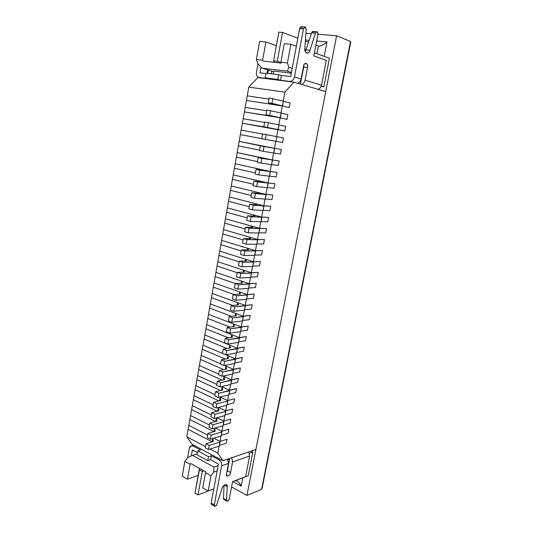 <?xml version="1.0" encoding="UTF-8"?>
<svg xmlns="http://www.w3.org/2000/svg" width="533" height="533" viewBox="0 0 533 533"><rect width="100%" height="100%" fill="white"/><g stroke="black" fill="none" stroke-linecap="round" stroke-linejoin="round"><path stroke-width="0.8" d="M227.011 439.245L226.265 443.249L227.011 439.245L219.996 441.424L219.336 446.114L220.089 442.064L209.236 445.441L208.476 449.559L219.336 446.114L208.476 449.559L209.236 445.441L205.998 443.742L205.245 447.847L208.476 449.559L205.245 447.847L205.998 443.742L213.287 441.504L212.894 438.486L213.287 441.504L205.998 443.742L209.236 445.441L220.089 442.064L219.996 441.424L227.011 439.245L226.265 443.249L219.469 445.395L226.265 443.249L219.469 445.395L226.265 443.249L227.011 439.245L219.996 441.424L227.011 439.245M212.64 438.566L212.067 441.877L212.64 438.566M207.584 435.048L188.795 425.387L188.102 429.318L212.054 441.744L188.102 429.318L188.795 425.387L207.584 435.048L188.795 425.387L189.841 419.484L213.9 431.683L214.539 428.239L213.9 431.683L189.841 419.484L190.548 415.54L188.795 425.387L207.584 435.048M228.897 429.212L228.144 433.229L228.897 429.212L221.875 431.284L221.222 435.967L221.975 431.897L211.128 435.108L210.368 439.252L221.222 435.967L210.368 439.252L211.128 435.108L207.877 433.442L207.124 437.573L210.368 439.252L207.124 437.573L207.877 433.442L215.159 431.317L214.719 428.186L215.159 431.317L207.877 433.442L211.128 435.108L221.975 431.897L221.875 431.284L228.897 429.212L228.144 433.229L221.348 435.274L228.144 433.229L221.348 435.274L228.144 433.229L228.897 429.212L221.875 431.284L228.897 429.212M209.409 425.014L190.548 415.54L209.409 425.014L190.548 415.54L191.594 409.604L215.572 421.483L191.594 409.604L192.3 405.64L190.548 415.54L209.409 425.014M230.789 419.125L230.029 423.162L230.789 419.125L223.773 421.083L223.114 425.774L223.873 421.683L213.033 424.728L212.267 428.885L223.114 425.774L212.267 428.885L213.033 424.728L209.762 423.089L209.009 427.239L212.267 428.885L209.009 427.239L209.762 423.089L217.044 421.077L216.551 417.825L217.044 421.077L209.762 423.089L213.033 424.728L223.873 421.683L223.773 421.083L230.789 419.125L230.029 423.162L223.24 425.101L230.029 423.162L223.24 425.101L230.029 423.162L230.789 419.125L223.773 421.083L230.789 419.125M216.445 417.852L215.785 421.423L216.445 417.852M211.248 414.94L192.3 405.64L211.248 414.94L192.3 405.64L193.359 399.67L217.237 411.229L193.359 399.67L194.065 395.686L192.3 405.64L211.248 414.94M232.688 408.984L231.928 413.048L232.688 408.984L225.679 410.836L225.019 415.527L225.785 411.416L214.946 414.288L214.179 418.472L225.019 415.527L214.179 418.472L214.946 414.288L211.661 412.682L210.901 416.853L214.179 418.472L210.901 416.853L211.661 412.682L218.943 410.783L218.39 407.412L218.943 410.783L211.661 412.682L214.946 414.288L225.785 411.416L225.679 410.836L232.688 408.984L231.928 413.048L225.139 414.881L231.928 413.048L225.139 414.881L231.928 413.048L232.688 408.984L225.679 410.836L232.688 408.984M218.363 407.419L217.684 411.11L218.363 407.419M213.1 404.807L194.065 395.686L213.1 404.807L194.065 395.686L195.125 389.696L218.896 400.916L195.125 389.696L195.838 385.692L194.065 395.686L213.1 404.807M234.593 398.797L233.834 402.875L234.593 398.797L227.591 400.536L226.931 405.233L227.704 401.096L216.871 403.794L216.098 407.998L226.931 405.233L216.098 407.998L216.871 403.794L213.566 402.228L212.807 406.413L216.098 407.998L212.807 406.413L213.566 402.228L220.849 400.436L220.256 397.105L219.589 400.749L220.022 396.998L220.849 400.436L213.566 402.228L216.871 403.794L227.704 401.096L227.591 400.536L234.593 398.797L233.834 402.875L227.051 404.607L233.834 402.875L227.051 404.607L233.834 402.875L234.593 398.797L227.591 400.536L234.593 398.797M214.952 394.627L195.838 385.692L214.952 394.627L195.838 385.692L196.904 379.669L220.542 390.549L196.904 379.669L197.623 375.638L195.838 385.692L214.952 394.627M236.519 388.557L235.746 392.661L236.519 388.557L229.516 390.183L228.857 394.88L229.63 390.722L218.803 393.247L218.024 397.478L228.857 394.88L218.024 397.478L218.803 393.247L215.485 391.708L214.719 395.926L218.024 397.478L214.719 395.926L215.485 391.708L222.761 390.043L222.148 386.825L221.501 390.329L222.148 386.825L221.535 386.545L222.148 386.825L222.761 390.043L215.485 391.708L218.803 393.247L236.519 388.557L235.746 392.661L228.97 394.273L235.746 392.661L228.97 394.273L235.746 392.661L236.519 388.557L229.516 390.183L236.519 388.557M216.824 384.393L197.623 375.638L216.824 384.393L197.623 375.638L198.696 369.589L222.168 380.129L198.696 369.589L199.409 365.545L197.623 375.638L216.824 384.393M238.444 378.263L237.671 382.388L238.444 378.263L231.449 379.776L230.789 384.473L231.569 380.302L220.742 382.647L219.969 386.898L230.789 384.473L219.969 386.898L220.742 382.647L217.417 381.142L216.645 385.379L219.969 386.898L216.645 385.379L217.417 381.142L224.686 379.589L224.047 376.491L223.427 379.856L224.047 376.491L223.021 376.031L224.047 376.491L224.686 379.589L217.417 381.142L220.742 382.647L238.444 378.263L237.671 382.388L230.902 383.893L237.671 382.388L230.902 383.893L237.671 382.388L238.444 378.263L231.449 379.776L238.444 378.263M218.697 374.113L199.409 365.545L218.697 374.113L199.409 365.545L200.488 359.462L223.78 369.649L200.488 359.462L201.208 355.398L199.409 365.545L218.697 374.113M240.383 367.923L239.603 372.067L240.383 367.923L233.387 369.316L232.734 374.019L233.514 369.822L222.701 371.994L221.915 376.265L232.734 374.019L221.915 376.265L222.701 371.994L219.356 370.522L218.577 374.779L221.915 376.265L218.577 374.779L219.356 370.522L226.618 369.089L225.959 366.104L225.366 369.336L225.959 366.104L224.466 365.458L225.959 366.104L226.618 369.089L219.356 370.522L222.701 371.994L240.383 367.923L239.603 372.067L232.841 373.46L239.603 372.067L232.841 373.46L239.603 372.067L240.383 367.923L233.387 369.316L240.383 367.923M220.582 363.779L201.208 355.398L220.582 363.779L201.208 355.398L202.293 349.288L225.366 359.102L202.293 349.288L203.02 345.197L201.208 355.398L220.582 363.779M242.335 357.523L241.549 361.687L242.335 357.523L235.346 358.809L234.687 363.506L235.473 359.289L224.66 361.281L223.873 365.571L234.687 363.506L223.873 365.571L224.66 361.281L221.302 359.842L220.522 364.119L223.873 365.571L220.522 364.119L221.302 359.842L228.564 358.529L227.877 355.664L227.311 358.756L227.877 355.664L225.872 354.818L227.877 355.664L228.564 358.529L221.302 359.842L224.66 361.281L242.335 357.523L241.549 361.687L234.786 362.973L241.549 361.687L234.786 362.973L241.549 361.687L242.335 357.523L235.346 358.809L242.335 357.523M222.481 353.392L203.02 345.197L222.481 353.392L203.02 345.197L204.106 339.055L226.931 348.502L204.106 339.055L204.839 334.951L203.02 345.197L222.481 353.392M244.287 347.076L243.508 351.26L244.287 347.076L237.305 348.242L236.652 352.946L237.438 348.702L226.638 350.514L225.845 354.825L236.652 352.946L225.845 354.825L226.638 350.514L223.26 349.108L222.474 353.406L225.845 354.825L222.474 353.406L223.26 349.108L230.516 347.916L229.81 345.171L229.263 348.122L229.81 345.171L204.839 334.951L229.81 345.171L230.516 347.916L223.26 349.108L226.638 350.514L244.287 347.076L243.508 351.26L236.745 352.433L243.508 351.26L236.745 352.433L243.508 351.26L244.287 347.076L237.305 348.242L244.287 347.076M246.259 336.576L245.473 340.78L246.259 336.576L239.277 337.616L238.624 342.326L239.417 338.062L228.617 339.688L227.824 344.025L238.624 342.326L227.824 344.025L228.617 339.688L225.226 338.315L224.44 342.639L227.824 344.025L224.44 342.639L225.226 338.315L232.481 337.242L231.748 334.624L231.229 337.429L231.748 334.624L206.664 324.65L205.931 328.781L228.457 337.842L205.931 328.781L206.664 324.65L231.748 334.624L232.481 337.242L225.226 338.315L228.617 339.688L246.259 336.576L245.473 340.78L238.717 341.84L245.473 340.78L238.717 341.84L245.473 340.78L246.259 336.576L239.277 337.616L246.259 336.576M248.238 326.016L247.445 330.247L248.238 326.016L241.262 326.942L240.61 331.653L241.402 327.362L230.616 328.801L229.816 333.165L240.61 331.653L229.816 333.165L230.616 328.801L227.205 327.469L226.412 331.812L229.816 333.165L226.412 331.812L227.205 327.469L234.46 326.522L233.694 324.024L233.207 326.682L233.694 324.024L208.496 314.303L207.763 318.448L229.943 327.109L207.763 318.448L208.496 314.303L233.694 324.024L234.46 326.522L227.205 327.469L230.616 328.801L248.238 326.016L247.445 330.247L240.696 331.186L247.445 330.247L240.696 331.186L247.445 330.247L248.238 326.016L241.262 326.942L248.238 326.016M250.224 315.409L249.431 319.66L250.224 315.409L243.255 316.209L242.602 320.919L243.401 316.615L232.621 317.868L231.815 322.245L242.602 320.919L231.815 322.245L232.621 317.868L229.197 316.562L228.397 320.933L231.815 322.245L228.397 320.933L229.197 316.562L236.445 315.743L235.653 313.371L235.193 315.882L235.653 313.371L210.342 303.903L209.602 308.067L231.382 316.316L209.602 308.067L210.342 303.903L235.653 313.371L236.445 315.743L229.197 316.562L232.621 317.868L250.224 315.409L249.431 319.66L242.682 320.486L249.431 319.66L242.682 320.486L249.431 319.66L250.224 315.409L243.255 316.209L250.224 315.409M252.222 304.743L251.423 309.013L252.222 304.743L245.26 305.422L244.607 310.133L245.413 305.802L234.633 306.868L233.827 311.272L244.607 310.133L233.827 311.272L234.633 306.868L231.195 305.602L230.396 309.993L233.827 311.272L230.396 309.993L231.195 305.602L238.438 304.909L237.625 302.657L237.185 305.029L237.625 302.657L212.194 293.443L211.454 297.634L232.754 305.456L211.454 297.634L212.194 293.443L237.625 302.657L238.438 304.909L231.195 305.602L234.633 306.868L252.222 304.743L251.423 309.013L244.687 309.726L251.423 309.013L244.687 309.726L251.423 309.013L252.222 304.743L245.26 305.422L252.222 304.743M254.234 294.023L253.428 298.32L254.234 294.023L247.279 294.582L246.626 299.293L247.432 294.942L236.665 295.808L235.852 300.239L246.626 299.293L235.852 300.239L236.665 295.808L233.207 294.582L232.401 299L235.852 300.239L232.401 299L233.207 294.582L240.443 294.016L239.603 291.891L239.19 294.116L239.603 291.891L214.059 282.936L213.313 287.147L234.054 294.516L213.313 287.147L214.059 282.936L239.603 291.891L240.443 294.016L233.207 294.582L236.665 295.808L254.234 294.023L253.428 298.32L246.692 298.906L253.428 298.32L246.692 298.906L253.428 298.32L254.234 294.023L247.279 294.582L254.234 294.023M256.253 283.25L255.447 287.567L256.253 283.25L249.304 283.683L248.651 288.393L249.464 284.022L238.697 284.695L237.885 289.153L248.651 288.393L237.885 289.153L238.697 284.695L235.226 283.503L234.42 287.94L237.885 289.153L234.42 287.94L235.226 283.503L242.462 283.063L241.589 281.071L241.209 283.143L241.589 281.071L215.932 272.376L215.185 276.607L235.253 283.503L215.185 276.607L215.932 272.376L241.589 281.071L242.462 283.063L235.226 283.503L238.697 284.695L256.253 283.25L255.447 287.567L248.718 288.033L255.447 287.567L248.718 288.033L255.447 287.567L256.253 283.25L249.304 283.683L256.253 283.25M258.285 272.416L257.472 276.76L258.285 272.416L251.336 272.729L250.683 277.44L251.503 273.043L240.749 273.522L239.93 277.999L250.683 277.44L239.93 277.999L240.749 273.522L237.258 272.37L236.445 276.827L239.93 277.999L236.445 276.827L237.258 272.37L244.487 272.057L243.588 270.191L243.241 272.11L243.588 270.191L217.817 261.763L217.064 266.02L237.198 272.696L217.064 266.02L217.817 261.763L243.588 270.191L244.487 272.057L237.258 272.37L240.749 273.522L258.285 272.416L257.472 276.76L250.743 277.107L257.472 276.76L250.743 277.107L257.472 276.76L258.285 272.416L251.336 272.729L258.285 272.416M260.324 261.53L259.504 265.894L260.324 261.53L253.382 261.71L252.729 266.427L253.555 262.003L242.808 262.289L241.982 266.786L252.729 266.427L241.982 266.786L242.808 262.289L239.304 261.17L238.484 265.654L241.982 266.786L238.484 265.654L239.304 261.17L246.526 260.997L245.6 259.258L245.273 261.023L245.6 259.258L219.709 251.096L218.95 255.374L239.177 261.843L218.95 255.374L219.709 251.096L245.6 259.258L246.526 260.997L239.304 261.17L242.808 262.289L260.324 261.53L259.504 265.894L252.789 266.12L259.504 265.894L252.789 266.12L259.504 265.894L260.324 261.53L253.382 261.71L260.324 261.53M262.376 250.59L261.556 254.974L262.376 250.59L255.44 250.643L254.787 255.354L255.613 250.91L244.88 250.996L244.047 255.52L254.787 255.354L244.047 255.52L244.88 250.996L241.356 249.91L240.53 254.421L244.047 255.52L240.53 254.421L241.356 249.91L248.571 249.87L247.618 248.271L247.325 249.877L247.618 248.271L221.608 240.376L220.849 244.674L241.169 250.936L220.849 244.674L221.608 240.376L247.618 248.271L248.571 249.87L241.356 249.91L244.88 250.996L262.376 250.59L261.556 254.974L254.841 255.074L261.556 254.974L254.841 255.074L261.556 254.974L262.376 250.59L255.44 250.643L262.376 250.59M264.435 239.59L263.608 243.994L264.435 239.59L257.506 239.51L256.859 244.227L257.686 239.757L246.959 239.637L246.126 244.187L256.859 244.227L246.126 244.187L246.959 239.637L243.421 238.597L242.595 243.128L246.126 244.187L242.595 243.128L243.421 238.597L250.63 238.691L249.651 237.218L249.384 238.671L249.651 237.218L223.52 229.603L222.754 233.92L243.168 239.963L222.754 233.92L223.52 229.603L249.651 237.218L250.63 238.691L243.421 238.597L246.959 239.637L264.435 239.59L263.608 243.994L256.906 243.967L263.608 243.994L256.906 243.967L263.608 243.994L264.435 239.59L257.506 239.51L264.435 239.59M266.513 228.53L265.681 232.961L266.513 228.53L259.584 228.317L258.938 233.041L259.771 228.544L249.051 228.224L248.211 232.794L258.938 233.041L248.211 232.794L249.051 228.224L245.493 227.218L244.667 231.775L248.211 232.794L244.667 231.775L245.493 227.218L252.702 227.444L251.696 226.112L251.456 227.404L251.696 226.112L225.439 218.77L224.673 223.107L245.18 228.943L224.673 223.107L225.439 218.77L251.696 226.112L252.702 227.444L245.493 227.218L249.051 228.224L266.513 228.53L265.681 232.961L258.978 232.808L265.681 232.961L258.978 232.808L265.681 232.961L266.513 228.53L259.584 228.317L266.513 228.53M268.592 217.417L267.759 221.868L268.592 217.417L261.676 217.071L261.023 221.788L261.863 217.277L251.156 216.744L250.31 221.342L261.023 221.788L250.31 221.342L251.156 216.744L247.585 215.778L246.746 220.362L250.31 221.342L246.746 220.362L247.585 215.778L254.781 216.145L253.748 214.946L253.541 216.078L253.748 214.946L227.371 207.883L226.598 212.247L247.205 217.864L226.598 212.247L227.371 207.883L253.748 214.946L254.781 216.145L247.585 215.778L251.156 216.744L268.592 217.417L267.759 221.868L261.063 221.588L267.759 221.868L261.063 221.588L267.759 221.868L268.592 217.417L261.676 217.071L268.592 217.417M270.691 206.244L269.851 210.722L270.691 206.244L263.775 205.765L263.129 210.482L263.975 205.945L253.275 205.205L252.422 209.829L263.129 210.482L252.422 209.829L253.275 205.205L249.684 204.279L248.838 208.883L252.422 209.829L248.838 208.883L249.684 204.279L256.873 204.785L255.813 203.726L255.633 204.692L255.813 203.726L229.31 196.944L228.537 201.321L249.237 206.724L228.537 201.321L229.31 196.944L255.813 203.726L256.873 204.785L249.684 204.279L253.275 205.205L270.691 206.244L269.851 210.722L263.162 210.308L269.851 210.722L263.162 210.308L269.851 210.722L270.691 206.244L263.775 205.765L270.691 206.244M272.796 195.011L271.95 199.509L272.796 195.011L265.887 194.392L265.241 199.115L266.087 194.552L255.4 193.599L254.547 198.249L265.241 199.115L254.547 198.249L255.4 193.599L251.789 192.713L250.943 197.343L254.547 198.249L250.943 197.343L251.789 192.713L258.978 193.359L257.885 192.44L257.739 193.246L257.885 192.44L231.262 185.944L230.483 190.348L251.276 195.524L230.483 190.348L231.262 185.944L257.885 192.44L258.978 193.359L251.789 192.713L255.4 193.599L272.796 195.011L271.95 199.509L265.267 198.969L271.95 199.509L265.267 198.969L271.95 199.509L272.796 195.011L265.887 194.392L272.796 195.011M274.908 183.718L274.062 188.242L274.908 183.718L268.012 182.966L267.366 187.689L268.219 183.099L257.539 181.933L256.679 186.61L267.366 187.689L256.679 186.61L257.539 181.933L253.908 181.087L253.062 185.744L256.679 186.61L253.062 185.744L253.908 181.087L261.09 181.873L259.971 181.1L259.851 181.74L259.971 181.1L233.221 174.884L232.435 179.315L253.328 184.265L232.435 179.315L233.221 174.884L259.971 181.1L261.09 181.873L253.908 181.087L257.539 181.933L274.908 183.718L274.062 188.242L267.386 187.569L274.062 188.242L267.386 187.569L274.062 188.242L274.908 183.718L268.012 182.966L274.908 183.718M277.04 172.366L276.187 176.916L277.04 172.366L270.151 171.473L269.498 176.196L270.358 171.586L259.691 170.207L258.825 174.904L269.498 176.196L258.825 174.904L259.691 170.207L256.047 169.401L255.187 174.078L258.825 174.904L255.187 174.078L256.047 169.401L263.215 170.327L262.069 169.694L261.976 170.167L262.069 169.694L235.193 163.771L234.407 168.228L255.394 172.952L234.407 168.228L235.193 163.771L262.069 169.694L263.215 170.327L256.047 169.401L259.691 170.207L277.04 172.366L276.187 176.916L269.518 176.103L276.187 176.916L269.518 176.103L276.187 176.916L277.04 172.366L270.151 171.473L277.04 172.366M279.179 160.953L278.319 165.523L279.179 160.953L272.296 159.92L271.65 164.644L272.51 160.007L261.85 158.408L260.983 163.138L271.65 164.644L260.983 163.138L261.85 158.408L258.185 157.641L257.326 162.352L260.983 163.138L257.326 162.352L258.185 157.641L265.354 158.721L237.178 152.605L236.379 157.075L257.472 161.572L236.379 157.075L237.178 152.605L264.175 158.228L265.354 158.721L258.185 157.641L261.85 158.408L279.179 160.953L278.319 165.523L271.657 164.584L278.319 165.523L271.657 164.584L278.319 165.523L279.179 160.953L272.296 159.92L279.179 160.953M281.331 149.48L280.465 154.077L281.331 149.48L274.455 148.307L273.809 153.031L274.675 148.367L264.022 146.548L263.155 151.299L273.809 153.031L263.155 151.299L264.022 146.548L260.344 145.829L259.478 150.559L263.155 151.299L259.478 150.559L260.344 145.829L267.506 147.048L239.164 141.372L238.371 145.875L259.558 150.139L238.371 145.875L239.164 141.372L264.022 146.548L281.331 149.48L280.465 154.077L273.809 152.998L280.465 154.077L273.809 152.998L280.465 154.077L281.331 149.48L274.455 148.307L281.331 149.48M283.489 137.947L282.623 142.564L283.489 137.947L276.847 136.675L275.974 141.352L282.623 142.564L275.974 141.345L276.847 136.668L266.207 134.622L265.334 139.399L275.974 141.352L265.334 139.399L266.207 134.622L262.509 133.943L261.643 138.707L265.334 139.399L261.643 138.707L262.509 133.943L283.489 137.947L282.623 142.564L275.974 141.345L282.623 142.564L283.489 137.947L276.847 136.675L283.489 137.947M262.496 134.023L241.169 130.085L240.37 134.609L261.656 138.64L240.37 134.609L241.169 130.085L262.496 134.023L241.169 130.085L242.375 123.283L267.526 127.44L284.795 130.998L285.661 126.348L284.795 130.998L277.933 129.592L279.032 124.902L278.159 129.612L267.526 127.44L268.405 122.637L267.526 127.44L263.815 126.781L264.694 121.997L263.815 126.781L270.971 128.24L242.375 123.283L243.181 118.739L241.169 130.085L262.496 134.023M285.661 126.348L279.026 124.935L285.661 126.348L284.795 130.998L277.933 129.592L276.627 136.621L277.933 129.592L242.375 123.283L284.795 130.998L285.661 126.348L279.026 124.935L285.661 126.348M279.032 124.902L264.694 121.997L279.032 124.902M264.608 122.437L243.181 118.739L264.608 122.437L243.181 118.739L244.394 111.903L271.857 116.447L273.149 116.407L266.007 114.795L269.731 115.408L286.974 119.365L287.847 114.688L286.974 119.365L280.118 117.813L281.231 113.069L280.351 117.806L269.731 115.408L270.617 110.578L269.731 115.408L266.007 114.795L266.886 109.978L266.007 114.795L273.149 116.407L244.394 111.903L245.2 107.333L243.181 118.739L264.608 122.437M287.847 114.688L281.217 113.136L287.847 114.688L286.974 119.365L280.118 117.813L278.812 124.849L280.118 117.813L244.394 111.903L280.118 117.813L286.974 119.365L287.847 114.688L281.217 113.136L287.847 114.688M281.231 113.069L266.886 109.978L281.231 113.069M266.733 110.791L245.2 107.333L266.733 110.791L245.2 107.333L246.419 100.464L274.015 104.695L275.341 104.501L268.206 102.736L271.95 103.309L289.166 107.666L290.045 102.969L289.166 107.666L282.317 105.967L283.443 101.177L282.557 105.94L271.95 103.309L272.843 98.452L271.95 103.309L268.206 102.736L269.085 97.899L268.206 102.736L275.341 104.501L274.015 104.695L274.109 104.202L274.015 104.695L246.419 100.464L247.239 95.867L245.2 107.333L266.733 110.791M290.045 102.969L283.423 101.27L290.045 102.969L289.166 107.666L282.317 105.967L281.011 113.016L282.317 105.967L246.419 100.464L282.317 105.967L289.166 107.666L290.045 102.969L283.423 101.27L290.045 102.969M283.443 101.177L269.085 97.899L283.443 101.177M268.872 99.085L247.239 95.867L268.872 99.085L247.239 95.867L248.791 87.112L257.859 77.545L293.943 82.189L284.889 92.149L283.223 101.117L284.889 92.149L248.791 87.112L247.239 95.867L268.872 99.085M200.568 450.012L193.166 446.061C191.227 445.315 189.941 446.108 189.308 448.433L187.656 457.674L189.308 448.433L191.26 445.821L193.166 446.061L194.578 445.628L193.166 446.061L200.568 450.012L197.73 450.905L208.53 456.694L211.348 455.768L210.628 459.699L218.43 464.123L210.628 459.699L207.803 460.645L197.023 454.809L197.73 450.905L200.568 450.012M191.227 455.962L192.473 449.925L197.43 452.59L192.38 449.912L191.227 455.962M230.582 472.491C230.622 475.669 225.179 477.695 226.512 473.977L228.51 463.41L221.601 465.829L214.286 504.898C214.639 506.803 215.532 506.563 216.964 504.171L221.868 488.741C222.461 484.997 228.071 482.858 227.211 486.676L226.585 500.247C227.251 501.74 228.157 501.253 229.303 498.775L232.581 481.592L245.62 476.615L249.611 456.028L232.575 461.991L230.582 472.491L227.444 470.792L229.596 458.493L226.778 472.564L227.444 470.792L230.582 472.491L232.575 461.991L249.611 456.028L248.764 451.924L249.611 456.028L245.62 476.615L232.581 481.592L229.303 498.775C228.963 500.26 228.177 501.08 226.958 501.227L226.585 500.247L227.211 486.676L226.418 484.624C224.306 484.67 222.787 486.036 221.868 488.741L216.964 504.171C216.538 505.511 215.758 506.21 214.626 506.27L214.286 504.898L221.601 465.829L228.51 463.41L227.651 459.16L228.51 463.41L226.512 473.977L227.058 476.136C228.997 475.816 230.176 474.603 230.582 472.491M220.442 459.406L219.05 459.879C221.002 461.218 221.855 463.204 221.601 465.829C221.855 463.204 221.002 461.218 219.05 459.879L211.348 455.768L219.05 459.879L220.442 459.406M231.722 457.76L232.575 461.991L231.722 457.76M224.859 499.261C223.853 499.668 223.394 499.408 223.487 498.475L224.073 485.277L223.487 498.475L226.585 500.247L223.487 498.475L223.86 499.461L226.958 501.227M212.814 504.038C211.488 504.744 210.941 504.425 211.168 503.079L218.43 464.123L211.168 503.079L214.286 504.898L211.168 503.079L211.508 504.451L214.626 506.27M224.333 485.07L227.211 486.676L224.333 485.07M208.53 456.694L197.73 450.905L197.023 454.809L207.803 460.645L208.53 456.694L207.803 460.645L210.628 459.699L211.348 455.768L208.53 456.694M316.829 31.687L313.051 31.394L311.652 32.833L305.376 51.668L311.652 32.833L315.429 33.133L316.829 31.687C317.821 32.313 318.168 33.293 317.875 34.632L313.824 55.878L326.316 60.329L321.506 85.167C321.039 87.252 319.887 88.631 318.048 89.317C319.887 88.631 321.039 87.252 321.506 85.167L305.083 80.15L307.488 67.484L303.763 67.058L303.83 65.213L300.352 84.087L303.763 67.058L307.488 67.484C307.947 65.659 307.434 64.246 305.962 63.234C304.536 63.66 303.737 64.646 303.563 66.185L301.152 78.944C300.679 81.109 299.506 82.555 297.634 83.281C299.506 82.555 300.679 81.109 301.152 78.944L294.463 76.899L301.152 78.944L303.563 66.185C303.703 61.755 308.953 63.534 307.488 67.484L305.083 80.15L321.506 85.167L326.316 60.329L313.824 55.878L317.875 34.632C317.695 31.634 316.875 31.134 315.429 33.133L310.019 50.235C309.287 54.912 303.877 53.007 304.876 48.37L306.202 29.455C305.636 26.59 304.716 26.403 303.457 28.889L294.463 76.899C293.643 79.883 292.017 81.382 289.606 81.402L280.565 80.243L281.431 75.533L278.686 74.707L265.994 73.141L278.686 74.707L281.431 75.533L280.565 80.243L289.606 81.402C292.017 81.382 293.643 79.883 294.463 76.899L303.457 28.889L299.639 28.602L290.718 76.439L281.431 75.533L290.718 76.439L299.639 28.602C300.705 26.164 301.625 26.237 302.404 28.809M261.33 73.048L259.957 72.641L261.33 73.048M267.073 73.274L267.693 69.876L267.073 73.274M271.737 71.102L271.244 73.787L271.737 71.102M260.963 67.031L259.957 72.641L260.963 67.031M260.65 77.905L258.851 77.425C256.939 76.592 256.14 74.853 256.46 72.208L257.959 63.793L256.46 72.208C256.173 75.146 257.106 76.912 259.265 77.512L267.926 78.618L260.65 77.905M267.773 73.361L268.365 70.076L267.773 73.361M305.016 26.936L301.198 26.65L299.639 28.602L303.457 28.889L305.016 26.936L306.202 29.455L304.876 48.37C304.636 50.715 305.382 52.321 307.108 53.187C308.6 52.92 309.573 51.934 310.019 50.235L306.262 49.875L310.019 50.235L315.429 33.133L311.652 32.833C312.478 30.967 313.311 31.034 314.157 33.033M289.606 81.402L290.958 81.802L289.606 81.402M305.083 80.15C304.616 82.295 303.45 83.728 301.578 84.447C303.45 83.728 304.616 82.295 305.083 80.15M265.907 73.614L260.091 72.894L265.907 73.614M280.565 80.243L277.813 79.437L265.148 77.818L267.926 78.618L265.148 77.818L277.813 79.437L280.565 80.243M278.686 74.707L277.813 79.437L278.686 74.707M265.994 73.141L265.148 77.818L265.994 73.141M301.991 76.406L301.651 76.299L301.991 76.406M273.229 74.034L273.769 71.069L291.324 73.181L273.769 71.069L273.229 74.034M280.871 62.241L287.42 62.967L290.878 44.292L284.282 43.679L280.871 62.241L281.158 63.094L262.916 61.062L262.616 60.222L265.887 41.987L259.604 41.407L256.38 59.529L262.616 60.222L256.38 59.529L257.872 63.7L261.996 68.144L273.662 71.688L261.996 68.144L287.4 71.156L261.996 68.144L257.872 63.7L256.38 59.529L259.604 41.407L265.887 41.987L276.361 45.658L265.887 41.987L262.616 60.222L262.916 61.062L281.158 63.094L280.871 62.241L284.282 43.679L290.878 44.292L296.341 46.271L290.878 44.292L287.42 62.967L280.871 62.241M304.863 49.356L306.262 49.862L304.863 49.356M314.403 52.814L329.427 58.25L323.877 86.772L321.119 86.419L323.877 86.772L321.286 85.986L323.877 86.772L329.427 58.25L314.403 52.814M192.186 444.355L186.783 436.76L188.102 429.318L186.783 436.76L205.471 446.621L186.783 436.76L192.186 444.355L222.981 460.759L255.907 449.472L325.73 91.596L255.907 449.472L222.981 460.759L192.186 444.355M204.839 334.951L205.931 328.781L204.839 334.951L237.305 348.242L238.398 342.359L237.305 348.242L204.839 334.951M206.664 324.65L207.763 318.448L206.664 324.65L239.277 337.616L240.383 331.679L239.277 337.616L206.664 324.65M208.496 314.303L209.602 308.067L208.496 314.303L241.262 326.942L242.375 320.946L241.262 326.942L208.496 314.303M210.342 303.903L211.454 297.634L210.342 303.903L243.255 316.209L244.381 310.159L243.255 316.209L210.342 303.903M212.194 293.443L213.313 287.147L212.194 293.443L245.26 305.422L246.399 299.313L245.26 305.422L212.194 293.443M214.059 282.936L215.185 276.607L214.059 282.936L247.279 294.582L248.425 288.413L247.279 294.582L214.059 282.936M215.932 272.376L217.064 266.02L215.932 272.376L249.304 283.683L250.457 277.453L249.304 283.683L215.932 272.376M217.817 261.763L218.95 255.374L217.817 261.763L251.336 272.729L252.509 266.433L251.336 272.729L217.817 261.763M219.709 251.096L220.849 244.674L219.709 251.096L253.382 261.71L254.561 255.36L253.382 261.71L219.709 251.096M221.608 240.376L222.754 233.92L221.608 240.376L255.44 250.643L256.633 244.227L255.44 250.643L221.608 240.376M223.52 229.603L224.673 223.107L223.52 229.603L257.506 239.51L258.712 233.034L257.506 239.51L223.52 229.603M225.439 218.77L226.598 212.247L225.439 218.77L259.584 228.317L260.804 221.781L259.584 228.317L225.439 218.77M227.371 207.883L228.537 201.321L227.371 207.883L261.676 217.071L262.902 210.468L261.676 217.071L227.371 207.883M229.31 196.944L230.483 190.348L229.31 196.944L263.775 205.765L265.014 199.095L263.775 205.765L229.31 196.944M231.262 185.944L232.435 179.315L231.262 185.944L265.887 194.392L267.14 187.663L265.887 194.392L231.262 185.944M233.221 174.884L234.407 168.228L233.221 174.884L268.012 182.966L269.278 176.17L268.012 182.966L233.221 174.884M235.193 163.771L236.379 157.075L235.193 163.771L270.151 171.473L271.424 164.61L270.151 171.473L235.193 163.771M237.178 152.605L238.371 145.875L237.178 152.605L272.296 159.92L273.582 152.998L272.296 159.92L237.178 152.605M239.164 141.372L240.37 134.609L239.164 141.372L274.455 148.307L275.754 141.312L274.455 148.307L239.164 141.372M251.05 451.138L252.842 452.051L248.245 475.722L232.561 481.712L248.245 475.722L252.842 452.051L251.05 451.138M325.73 91.596L293.943 82.189L325.73 91.596M236.425 352.986L235.346 358.809L236.425 352.986M234.46 363.553L233.387 369.316L234.46 363.553M232.508 374.066L231.449 379.776L232.508 374.066M230.562 384.526L229.516 390.183L230.562 384.526M228.63 394.933L227.591 400.536L228.63 394.933M226.705 405.287L225.679 410.836L226.705 405.287M224.793 415.593L223.773 421.083L224.793 415.593M222.887 425.84L221.875 431.284L222.887 425.84M220.995 436.041L219.996 441.424L220.995 436.041M219.11 446.188L217.817 453.13L222.981 460.759L217.817 453.13L219.11 446.188M227.864 459.526L229.51 458.96L227.864 459.526M261.656 138.64L240.37 134.609L261.656 138.64M259.558 150.139L238.371 145.875L259.558 150.139M257.472 161.572L236.379 157.075L257.472 161.572M255.394 172.952L234.407 168.228L255.394 172.952M253.328 184.265L232.435 179.315L253.328 184.265M251.276 195.524L230.483 190.348L251.276 195.524M249.237 206.724L228.537 201.321L249.237 206.724M247.205 217.864L226.598 212.247L247.205 217.864M245.18 228.943L224.673 223.107L245.18 228.943M243.168 239.963L222.754 233.92L243.168 239.963M241.169 250.936L220.849 244.674L241.169 250.936M239.177 261.843L218.95 255.374L239.177 261.843M237.198 272.696L217.064 266.02L237.198 272.696M235.253 283.503L215.185 276.607L235.253 283.503M234.054 294.516L213.313 287.147L234.054 294.516M232.754 305.456L211.454 297.634L232.754 305.456M231.382 316.316L209.602 308.067L231.382 316.316M229.943 327.109L207.763 318.448L229.943 327.109M228.457 337.842L205.931 328.781L228.457 337.842M226.931 348.502L204.106 339.055L226.931 348.502M225.872 354.818L235.346 358.809L225.872 354.818M225.366 359.102L202.293 349.288L225.366 359.102M224.466 365.458L233.387 369.316L224.466 365.458M223.78 369.649L200.488 359.462L223.78 369.649M223.021 376.031L231.449 379.776L223.021 376.031M222.168 380.129L198.696 369.589L222.168 380.129M221.535 386.545L229.516 390.183L221.535 386.545M220.542 390.549L196.904 379.669L220.542 390.549M220.022 396.998L227.591 400.536L220.022 396.998M218.896 400.916L195.125 389.696L218.896 400.916M218.483 407.392L225.679 410.836L218.483 407.392M217.237 411.229L193.359 399.67L217.237 411.229M216.924 417.725L223.773 421.083L216.924 417.725M215.572 421.483L191.594 409.604L215.572 421.483M215.352 427.999L221.875 431.284L215.352 427.999M213.9 431.683L189.841 419.484L213.9 431.683M213.766 438.226L219.996 441.424L213.766 438.226M210.082 449.053L217.817 453.13L210.082 449.053M212.054 441.744L188.102 429.318L212.054 441.744M202.707 487.908L208.163 491.033L210.981 475.816L205.491 472.764L202.707 487.908L205.491 472.764L210.981 475.816L213.666 472.078L217.178 470.832L213.666 472.078L213.966 467.081L218.15 465.622L213.966 467.081L213.666 472.078L210.981 475.816L208.163 491.033L202.707 487.908M213.813 488.874L208.163 491.033L213.813 488.874M190.134 464.243L184.878 461.325L182.233 476.176L187.456 479.167L190.134 464.243L190.674 463.517L206.024 472.025L205.491 472.764L206.024 472.025L190.674 463.517L190.134 464.243L187.456 479.167L182.233 476.176L184.878 461.325L190.134 464.243M198.183 475.389L187.456 479.167L198.183 475.389M197.197 453.863L192.46 455.369L213.966 467.081L192.46 455.369L187.549 457.727L184.878 461.325L187.549 457.727L192.46 455.369L197.197 453.863M228.584 461.998L229.143 461.798L228.584 461.998M249.397 453.243L252.842 452.051L249.397 453.243M227.824 467.048L228.177 466.921L227.824 467.048M302.118 75.753L301.771 75.646L302.118 75.753M291.464 72.428L287.4 71.156L291.464 72.428M302.877 71.742L302.531 71.635L302.877 71.742M292.231 68.337L288.819 67.245L287.4 71.156L288.819 67.245L287.42 62.967L288.819 67.245L292.231 68.337M257.859 77.545L248.791 87.112L284.889 92.149L293.943 82.189L257.859 77.545M231.569 486.902L246.939 495.43L336.623 35.758L317.928 34.259L336.623 35.758L350.501 41.467L336.623 35.758L246.939 495.43L231.569 486.902M311.365 33.732L305.929 33.293L311.365 33.732M242.788 477.808L241.176 486.156L232.868 481.599L241.176 486.156L242.788 477.808M305.462 40.028L309.273 40.361L305.462 40.028M316.662 41.001L327.009 41.894L324.211 56.365L327.009 41.894C323.424 44.979 320.54 46.344 318.348 45.991L315.889 45.058L318.348 45.991L316.875 53.706L318.348 45.991L318.867 46.105C321.226 46.018 323.937 44.612 327.009 41.894L316.662 41.001M261.996 487.355L261.596 489.367L246.939 495.43L261.596 489.367L350.501 41.467L262.063 488.674L350.747 42.047L350.501 41.467L350.174 43.12M198.016 494.904L208.163 491.033L198.016 494.904L194.958 493.125L198.016 494.904L202.307 471.432L198.016 494.904M203.932 470.866L202.307 471.432L203.932 470.866M199.675 468.507L199.215 469.713L202.307 471.432L199.215 469.713L194.958 493.125L199.675 468.507M235.24 480.693C237.338 480.519 239.317 482.345 241.176 486.156C240.143 483.791 238.784 482.072 237.098 481.006L235.24 480.693M280.978 62.561L277.253 61.355L273.576 60.949L274.355 62.334L273.576 60.949L277.253 61.355L280.978 62.561M308.647 42.327L305.382 41.088L308.647 42.327M297.84 38.243L282.537 32.46L277.253 61.355L282.537 32.46L297.84 38.243M278.812 32.153L282.537 32.46L278.812 32.153L273.576 60.949L278.812 32.153M193.606 445.115L191.26 445.821M260.437 77.878L258.851 77.425"/></g></svg>
